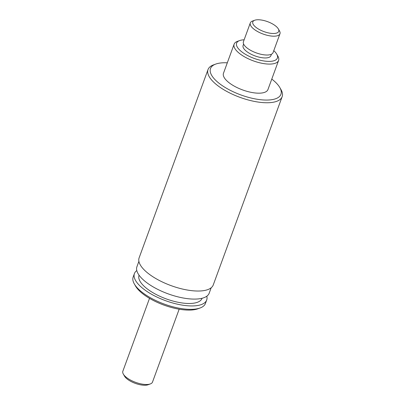 <?xml version="1.0" encoding="UTF-8"?>
<svg xmlns="http://www.w3.org/2000/svg" width="405" height="405" viewBox="0 0 405 405"><rect width="100%" height="100%" fill="white"/><g stroke="black" fill="none" stroke-linecap="round" stroke-linejoin="round"><path stroke-width="0.61" d="M200.075 307.997L197.873 308.797A36.506 13.993 -159.9 0 1 165.377 305.608A36.506 13.993 -159.9 0 1 136.48 287.499A36.506 13.993 -159.9 0 1 135.488 285.97L134.323 283.935A38.48 14.747 20.1 0 0 135.366 285.545A38.48 14.747 20.1 0 0 165.827 304.636A38.48 14.747 20.1 0 0 200.075 307.997A38.48 14.747 20.1 0 0 205.436 303.446L206.692 300.019A38.48 14.747 -159.9 0 1 174.869 303.563A38.48 14.747 -159.9 0 1 136.622 282.123A38.48 14.747 -159.9 0 1 134.419 273.572A38.48 14.747 -159.9 0 1 136.794 270.56M134.419 273.572L133.169 276.995A38.48 14.747 20.1 0 0 134.323 283.935M244.129 39.806A21.708 8.318 20.1 0 0 239.633 40.566A21.708 8.318 20.1 0 0 237.851 47.957A21.708 8.318 20.1 0 0 263.711 60.942A21.708 8.318 20.1 0 0 276.726 54.138A21.708 8.318 20.1 0 0 276.134 53.232A21.708 8.318 20.1 0 0 273.78 50.655M276.726 54.138L277.891 56.173A23.677 9.077 -159.9 0 1 278.605 60.441A23.677 9.077 -159.9 0 1 259.023 62.623A23.677 9.077 -159.9 0 1 235.482 49.43A23.677 9.077 -159.9 0 1 234.131 44.17A23.677 9.077 -159.9 0 1 237.426 41.366L239.633 40.566M227.311 62.805A37.493 14.367 20.1 0 0 215.733 64.081A37.493 14.367 20.1 0 0 212.655 76.849A37.493 14.367 20.1 0 0 257.322 99.281A37.493 14.367 20.1 0 0 279.804 87.526A37.493 14.367 20.1 0 0 278.782 85.956A37.493 14.367 20.1 0 0 271.785 79.081M279.804 87.526L280.969 89.561A39.467 15.127 -159.9 0 1 282.153 96.679A39.467 15.127 -159.9 0 1 249.515 100.308A39.467 15.127 -159.9 0 1 210.286 78.322A39.467 15.127 -159.9 0 1 208.028 69.554A39.467 15.127 -159.9 0 1 213.526 64.881L215.733 64.081M277.941 28.309A13.81 5.295 20.1 0 0 267.011 21.455A13.81 5.295 20.1 0 0 254.715 20.25A13.81 5.295 20.1 0 0 253.581 24.953A13.81 5.295 20.1 0 0 270.039 33.215A13.81 5.295 20.1 0 0 278.321 28.887A13.81 5.295 20.1 0 0 277.941 28.309M278.321 28.887L279.485 30.922A15.785 6.05 -159.9 0 1 279.961 33.767A15.785 6.05 -159.9 0 1 266.905 35.22A15.785 6.05 -159.9 0 1 251.211 26.426A15.785 6.05 -159.9 0 1 250.31 22.918A15.785 6.05 -159.9 0 1 252.507 21.05L254.715 20.25M150.296 383.95L148.093 384.75A13.81 5.295 -159.9 0 1 135.797 383.545A13.81 5.295 -159.9 0 1 124.861 376.69A13.81 5.295 -159.9 0 1 124.487 376.113L123.317 374.078A15.785 6.05 20.1 0 0 123.748 374.741A15.785 6.05 20.1 0 0 136.247 382.573A15.785 6.05 20.1 0 0 150.296 383.95A15.785 6.05 20.1 0 0 152.498 382.082L179.167 309.202M149.516 298.353L122.847 371.233A15.785 6.05 20.1 0 0 123.317 374.078M202.08 298.262L202.06 298.323A33.544 12.859 -159.9 0 1 174.317 301.411A33.544 12.859 -159.9 0 1 140.97 282.72A33.544 12.859 -159.9 0 1 139.052 275.268L139.077 275.208M211.172 287.773L209.198 293.174A38.48 14.747 -159.9 0 1 177.375 296.713A38.48 14.747 -159.9 0 1 139.128 275.279A38.48 14.747 -159.9 0 1 136.925 266.728L138.9 261.326M282.153 96.679L213.253 284.953A39.467 15.127 -159.9 0 1 180.62 288.588A39.467 15.127 -159.9 0 1 141.385 266.601A39.467 15.127 -159.9 0 1 139.128 257.828L208.028 69.554M278.605 60.441L267.953 89.54A23.677 9.077 -159.9 0 1 248.376 91.717A23.677 9.077 -159.9 0 1 224.836 78.529A23.677 9.077 -159.9 0 1 223.479 73.264L234.131 44.17M271.421 54.235L270.889 55.682A14.798 5.67 -159.9 0 1 258.653 57.044A14.798 5.67 -159.9 0 1 243.942 48.797A14.798 5.67 -159.9 0 1 243.096 45.507L243.623 44.064M279.961 33.767L273.071 52.594A15.785 6.05 -159.9 0 1 260.015 54.047A15.785 6.05 -159.9 0 1 244.321 45.254A15.785 6.05 -159.9 0 1 243.42 41.745L250.31 22.918M206.823 296.187A38.48 14.747 -159.9 0 1 206.692 300.019"/></g></svg>
